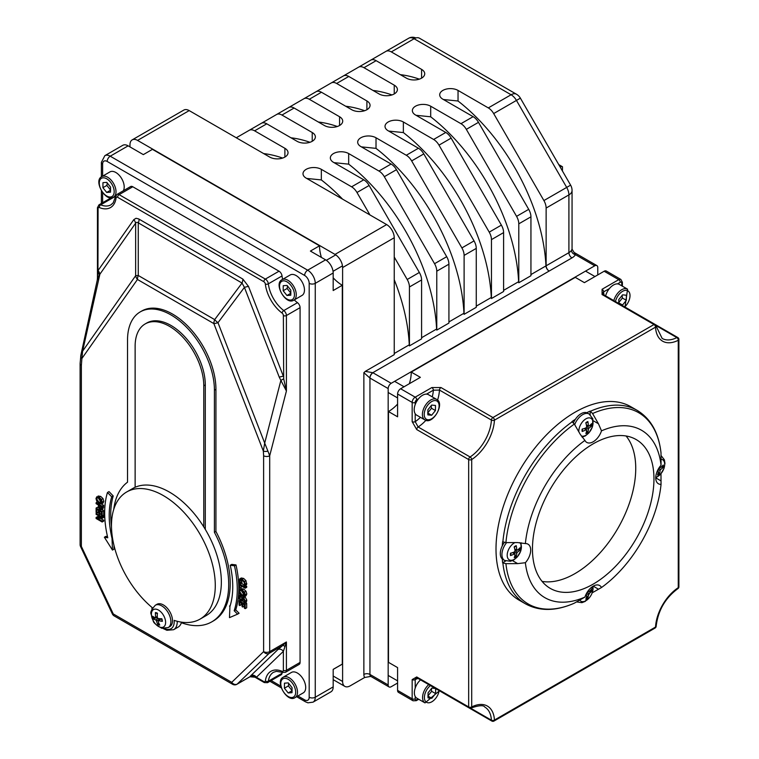 <?xml version="1.0" encoding="UTF-8"?>
<svg xmlns="http://www.w3.org/2000/svg" width="759" height="759" viewBox="0 0 759 759"><rect width="100%" height="100%" fill="white"/><g stroke="black" fill="none" stroke-linecap="round" stroke-linejoin="round"><path stroke-width="1.14" d="M254.986 677.085A4.298 4.165 28 0 0 249.872 676.772L256.409 677.294A4.298 3.472 46.1 0 0 250.944 675.538L249.872 676.772L237.197 684.087L269.094 653.385A4.298 3.472 -133.9 0 1 263.62 651.63A4.298 2.476 0 0 0 269.701 651.63L269.701 455.761A4.298 2.476 180 0 1 263.62 455.761L263.62 651.63L231.732 682.332A4.298 3.472 46.1 0 0 237.197 684.087A4.298 2.476 -120 0 1 236.912 684.295L250.005 676.743M284.967 646.554L286.409 641.981L282.699 645.52A4.298 1.565 52.7 0 1 284.967 646.554L283.373 651.336L283.373 670.311A2.144 1.243 60 0 1 282.063 671.288A27.922 16.119 -120 0 0 265.346 680.946A2.144 1.243 60 0 1 263.838 681.582L256.409 677.294L283.373 651.336A4.298 3.472 46.1 0 0 277.898 649.581L250.944 675.538M294.245 299.919A25.778 14.886 -120 0 0 297.471 302.67A4.298 2.476 60 0 1 300.08 307.642L286.409 315.535L286.409 391.018L283.695 378.893A8.596 1.167 -33.5 0 0 280.877 380.411L286.409 391.018L269.701 455.761L267.899 451.112A4.298 2.068 172.9 0 1 263.335 451.074L263.62 455.761M267.899 451.112L264.701 443.085L263.335 451.074L213.867 323.59A8.596 1.812 -21.2 0 0 217.985 322.689A8.596 3.254 -143.2 0 1 214.674 319.615A8.596 4.962 120 0 0 213.867 323.59L137.455 279.473A8.596 4.962 -60 0 1 138.271 275.498A8.596 0.598 180 0 0 135.633 275.735A8.596 6.774 35.1 0 0 137.455 279.473L81.896 358.495L82.589 351.189L80.777 355.696A4.298 2.903 10.3 0 0 80.71 355.962A4.298 2.903 10.3 0 0 80.701 355.971A4.298 2.903 10.3 0 0 81.896 358.495L81.365 365.326A4.298 2.476 0 0 1 80.103 363.57A4.298 2.476 0 0 0 80.103 363.57L80.103 544.649A4.298 2.476 0 0 0 81.365 546.404A4.298 0.493 154.7 0 1 80.52 546.48L112.408 614.012A4.298 0.493 -25.3 0 0 113.262 613.936A4.298 2.476 120 0 0 114.144 615.9L232.615 684.295A4.298 2.476 -60 0 1 231.732 682.332L113.262 613.936L81.365 546.404L81.365 365.326M80.112 363.485A4.298 2.476 0 0 0 80.103 363.552L80.881 355.07L97.285 280.024L99.22 275.071A8.596 7.173 42.3 0 0 97.939 271.665L97.285 280.024M99.884 274.217L82.589 351.189L135.633 275.735L135.643 223.374A8.596 6.774 35.1 0 0 133.821 219.626L98.072 270.479A8.596 6.774 -144.9 0 1 99.884 274.217L136.051 222.577L137.351 222.302L242.045 283.05L244.407 287.376L279.255 377.166A8.596 1.812 158.8 0 1 283.373 376.255L248.525 286.475A8.596 1.812 -21.2 0 0 244.407 287.376L217.985 322.689L264.701 443.085L280.877 380.411L279.255 377.166M139.087 219.161A8.596 4.962 -60 0 1 138.271 223.137L138.271 275.498L214.674 319.615L242.045 283.05A8.596 4.962 120 0 0 242.861 279.075L138.603 218.896L136.022 218.279L133.821 219.626M283.695 378.893L283.373 315.535A2.144 1.243 60 0 0 282.063 313.05A27.922 16.119 -120 0 1 265.346 284.084A2.144 1.243 60 0 0 263.838 281.712L117.598 197.283A2.144 1.243 60 0 0 116.099 197.919A27.922 16.119 -120 0 1 99.372 207.568A2.144 1.243 60 0 0 98.072 208.554L97.939 271.665M140.254 311.883L141.772 311A61.432 35.474 60 0 1 189.114 327.461A61.432 35.474 60 0 1 215.935 389.291L215.935 531.471A81.63 47.134 60 0 1 213.307 620.976L211.789 621.849A81.63 47.134 -120 0 0 214.417 532.344L214.417 390.164A61.432 35.474 -120 0 0 187.596 328.343A61.432 35.474 -120 0 0 140.254 311.883A61.432 35.474 -120 0 0 127.531 340.004L127.531 482.183A81.63 47.134 -120 0 0 113.755 509.355M99.078 513.435L97.617 512.6L96.099 513.473L96.099 514.346L101.336 517.372L96.099 517.448L97.617 516.575L99.903 516.537M100.226 514.099L101.459 514.811M102.807 515.598L103.698 516.111L103.698 517.429L102.18 518.312L102.18 516.983L96.099 513.473M100.349 518.331L103.698 520.257L103.698 521.129L102.18 522.002L102.18 521.129L97.37 518.359L102.18 518.312M245.347 602.618L246.694 603.396L246.694 607.779L245.176 608.661L245.176 604.268L239.094 600.758L239.094 605.151L239.816 605.568L239.816 602.105L242.074 603.414L242.074 606.631L242.795 607.048L242.795 603.822L244.455 604.79L244.455 608.244L245.176 608.661M244.313 604.705L244.313 606.175L242.795 607.048M241.334 602.988L241.334 604.686L239.816 605.568M242.206 600.805L244.218 601.963M241.239 583.244L244.313 585.018M245.537 585.73L246.694 586.394L246.694 587.324L245.176 588.206L245.176 587.267L239.094 583.766L239.094 587.827L239.816 588.244L239.816 585.113L245.176 588.206M241.334 585.986L241.334 587.371L239.816 588.244M230.243 565.256L231.761 564.383L236.002 564.924A93.765 54.136 60 0 1 235.707 609.885L239.094 613.263L237.576 614.145L234.189 610.758A93.765 54.136 -120 0 0 234.474 565.806L230.243 565.256A87.361 50.436 60 0 1 229.93 606.507L229.484 617.627L237.576 614.145M113.983 545.408L113.983 549.193L112.465 550.076L112.028 538.435A87.361 50.436 60 0 1 111.706 496.822L107.474 492.477A93.765 54.136 -120 0 0 107.759 537.77L104.372 537.239L112.465 550.076M104.372 537.239L105.89 536.357L107.493 536.613M107.474 492.477L108.992 491.595L113.224 495.95A87.361 50.436 -120 0 0 111.488 526.243M241.305 577.979L243.648 578.443L245.963 580.654L246.647 584.563L244.768 586.166L245.28 584.297L244.445 581.536L242.13 579.326L239.711 578.889L241.305 577.979L239.787 578.851L238.99 580.644L239.512 583.13L240.48 583.69L239.692 581.062L240.29 579.885L242.13 580.293L243.971 581.982L244.588 583.899L243.791 585.606L244.768 586.166M241.229 579.885L241.998 582.817L240.48 583.69M241.087 588.652L243.658 589.041L246.001 591.233L246.817 593.965L246.001 595.758L244.683 596.517M246.001 591.233L244.483 592.115L242.13 589.914L239.797 589.401L238.971 591.185L239.797 593.927L242.13 596.119L244.483 596.631L246.001 595.758M241.998 595.028L241.21 596.745L242.225 598.889M243.962 596.602L245.062 596.783L246.798 600.151L246.409 602.001L244.891 602.883L245.28 601.024L243.544 597.665L242.415 597.494L243.933 596.621M244.199 598.177L243.44 600.094L241.912 600.967L242.681 599.05L243.63 598.68L244.578 600.682L243.924 602.323L244.891 602.883M98.091 496.006L100.662 496.395L103.006 498.587L103.822 501.319L103.006 503.103L101.678 503.872M103.006 498.587L101.478 499.469L99.135 497.268L96.801 496.756L95.976 498.54L96.801 501.282L99.135 503.473L101.478 503.985L103.006 503.103M101.364 504.023L103.698 505.371L102.873 509.014M101.867 509.64L103.698 510.693L103.698 515.086L102.18 515.959L102.18 511.575L96.099 508.065L96.099 512.448L96.82 512.866L96.82 509.412L99.078 510.712L99.078 513.938L99.79 514.355L99.79 511.13L101.459 512.088L101.459 515.541L102.18 515.959M101.317 512.002L101.317 513.473L99.79 514.355M98.338 510.285L98.338 511.993L96.82 512.866M96.099 508.065L97.617 507.183L98.812 507.875M300.08 307.642L300.08 662.417A4.298 2.476 60 0 1 299.188 664.381L285.517 672.275A4.298 2.476 -120 0 0 286.409 670.311A2.144 1.243 180 0 1 283.373 670.311M471.149 707.976A2.144 1.319 -116.8 0 0 471.7 706.942A2.144 1.243 180 0 1 468.664 706.942A2.144 1.243 120 0 0 469.109 707.919A2.144 2.144 0 0 0 471.149 707.976C479.005 705.31 483.549 704.997 484.773 707.046A32.22 18.605 -60 0 1 491.405 720.177A2.144 1.243 120 0 0 491.841 721.05A2.144 2.144 0 0 0 493.995 721.05A2.144 1.243 -120 0 0 494.441 720.063A2.144 1.319 176.8 0 1 491.405 720.177L470.608 708.166M656.155 626.298A2.144 1.157 -177 0 1 655.529 627.057A2.144 1.243 60 0 1 655.083 628.044A2.144 2.144 0 0 0 656.155 626.298C657.996 610.606 665.245 598.045 677.92 588.604A2.144 2.144 0 0 0 678.897 586.802A2.144 1.243 180 0 1 678.261 587.684A2.144 1.157 57 0 1 677.92 588.604M471.7 459.546A2.144 1.157 -123 0 0 470.087 456.975A2.144 1.243 120 0 0 468.664 459.546A2.144 1.243 0 0 0 471.7 459.546A34.364 19.838 120 0 0 494.441 420.163A2.144 1.243 -120 0 0 492.923 417.535A2.144 1.243 120 0 0 491.405 420.059A2.144 1.157 3 0 0 494.441 420.163L655.529 327.157A2.144 1.319 -3.2 0 0 656.155 326.161A2.144 2.144 0 0 0 655.083 324.425A2.144 1.243 120 0 0 654.011 324.529A2.144 1.243 60 0 1 655.529 327.157A34.364 19.838 120 0 0 678.261 340.288A2.144 1.243 0 0 0 678.897 339.406A2.144 2.144 0 0 0 677.825 337.546A2.144 1.243 120 0 0 676.838 337.603A2.144 1.319 63.2 0 1 678.261 340.288L678.261 587.684A34.364 19.838 120 0 0 655.529 627.057L494.441 720.063A34.364 19.838 120 0 0 471.7 706.942L471.7 459.546M602.333 293.667L603.595 291.902A2.144 1.243 -120 0 0 602.077 289.274L602.067 294.539L654.011 324.529L492.923 417.535L440.979 387.545L431.852 387.555L415.201 397.166A4.298 2.476 120 0 0 412.165 402.422L412.165 421.653L416.719 429.556L468.664 459.546L468.664 706.942L416.719 676.952L412.165 679.59L412.165 698.821A4.298 2.476 120 0 0 413.057 700.785L416.274 700.68A2.144 1.243 60 0 0 416.719 699.694A2.144 1.243 -60 0 1 415.201 698.821A2.144 1.243 180 0 1 412.165 698.821L397.583 690.396A4.298 2.476 120 0 0 398.475 692.369L413.057 700.785M426.549 394.12L433.37 390.183L439.461 390.069L491.405 420.059A32.22 18.605 -60 0 1 470.087 456.975L418.143 426.985L415.201 421.653A2.144 1.243 180 0 1 412.165 421.653M432.241 396.853A27.922 16.119 -60 0 0 433.37 390.183A2.144 1.243 -120 0 0 431.852 387.555M415.201 688.09L415.201 679.59A2.144 1.243 180 0 1 412.165 679.59M418.057 678.442A27.922 16.119 -60 0 0 415.201 679.59L416.103 677.616M617.475 283.894L620.245 282.291A2.144 1.243 -120 0 0 618.727 279.663A4.298 2.476 120 0 1 620.871 279.445L606.299 271.029A4.298 2.476 120 0 0 604.145 271.238L584.402 282.642L575.284 277.377L411.255 372.081L420.372 377.346L400.619 388.75A4.298 2.476 120 0 0 397.583 394.006L397.583 416.805L388.475 411.549L388.475 662.341L397.583 667.597L397.583 690.396M502.287 545.892A111.696 64.487 -60 0 1 502.61 541.736L505.911 542.609L517.695 542.581L525.37 543.586A12.884 7.438 -60 0 1 528.008 544.175A12.884 7.438 -60 0 1 525.37 562.713L517.695 563.624L505.911 563.652L502.866 562.931A111.696 64.487 120 0 0 525.475 603.832L519.137 600.179A111.696 64.487 -60 0 1 519.137 471.206A111.696 64.487 -60 0 1 630.833 406.72L637.171 410.372A111.696 64.487 120 0 0 590.426 411.255L592.57 413.532L598.443 423.75L601.489 430.846A12.884 7.438 -60 0 1 586.754 442.402A12.884 7.438 -60 0 1 584.923 440.419L580.218 434.271L574.345 424.053L571.935 421.634A111.696 64.487 -60 0 1 575.379 419.272M163.176 628.556L166.876 630.283L173.631 629.704L178.185 627.076A17.457 10.076 -120 0 0 181.477 622.152M282.225 672.189A25.778 14.886 -120 0 0 282.035 673.299A4.298 2.476 60 0 1 281.181 674.779L267.51 682.673A4.298 2.476 -120 0 0 268.363 681.184A2.144 1.404 -172.3 0 1 265.346 680.946M114.04 196.837A4.298 2.476 60 0 1 114.343 196.942A25.778 14.886 -120 0 0 115.396 197.34M283.373 315.535A2.144 1.243 180 0 0 286.409 315.535A4.298 2.476 -120 0 0 283.8 310.564A25.778 14.886 60 0 1 268.363 283.828A4.298 2.476 -120 0 0 265.365 279.084L119.116 194.646A4.298 2.476 -120 0 0 116.971 194.437L130.633 186.543A4.298 2.476 60 0 1 132.787 186.761L279.027 271.191A4.298 2.476 60 0 1 282.035 275.934A25.778 14.886 -120 0 0 282.623 279.34M365.288 371.369L363.865 372.678L369.861 378.001A4.298 2.41 -61.4 0 1 372.811 372.688L365.288 371.369L394.244 354.652L394.244 237.747A10.74 6.205 -120 0 0 386.654 224.588L306.152 178.118A10.74 6.205 0 0 1 303.002 173.726A10.74 6.205 0 0 1 309.634 168.005A10.74 6.205 0 0 1 321.342 169.342L351.607 186.818A10.74 6.205 60 0 1 356.977 192.492L369.946 214.949M369.861 378.001A4.298 2.476 180 0 1 369.946 378.048L388.172 388.57A4.298 2.476 -60 0 1 391.208 383.304L372.982 372.783A8.596 4.962 0 0 0 372.811 372.688L571.944 257.918A4.298 2.476 60 0 1 568.908 252.652L546.129 265.802A4.298 2.476 -120 0 0 549.165 271.067M388.172 388.57L388.172 684.96L369.946 674.438L369.946 378.048A4.298 2.476 -60 0 1 372.982 372.783M397.583 683.034L391.208 686.715A4.298 2.476 -60 0 1 389.054 686.933A4.298 2.476 -60 0 1 388.172 684.96M597.769 274.929L597.769 267.557A4.298 2.476 -60 0 0 596.878 265.593A4.298 2.476 -60 0 0 594.733 265.802L391.208 383.304M364.681 677.474L370.828 676.411A4.298 2.476 -60 0 1 369.946 674.438A4.298 2.476 180 0 0 363.865 674.438A8.596 4.962 120 0 0 364.681 677.474L350.193 685.842A10.74 6.205 -60 0 1 344.823 686.373A10.74 6.205 -60 0 1 342.603 681.459L342.603 267.557L394.244 237.747M571.944 257.918A15.038 8.681 0 0 0 575.474 254.692A4.298 3.302 31.7 0 1 571.432 250.347A10.74 6.205 180 0 1 568.908 252.652L568.908 194.902A10.74 6.205 0 0 0 572.058 190.518A10.74 10.74 0 0 0 570.616 185.149L566.688 187.416A10.74 6.205 60 0 1 568.908 194.902L546.129 208.051L546.129 265.802M594.733 265.802L575.474 254.692L572.058 249.161L571.432 250.347M128.148 145.842A10.74 6.205 -120 0 0 122.778 145.311L104.856 155.661A10.74 6.205 -120 0 1 110.226 156.193L128.148 145.842L143.328 154.618L152.445 149.352L319.52 245.812L310.403 251.068L325.592 259.844L307.67 270.185L110.226 156.193A4.298 2.476 -60 0 0 107.18 161.458L304.634 275.451A4.298 2.476 -60 0 1 307.67 270.185A10.74 6.205 -120 0 1 315.26 283.344L333.182 272.993A10.74 6.205 -120 0 0 325.592 259.844M236.286 137.777L249.246 130.292A10.74 6.205 60 0 1 254.616 130.823L284.891 148.299A10.74 6.205 0 0 1 288.031 152.682A10.74 6.205 0 0 1 281.399 158.413A10.74 6.205 0 0 1 269.701 157.066L189.2 110.596A10.74 6.205 -120 0 0 183.83 110.064L132.189 139.874A10.74 6.205 60 0 0 129.969 144.789L129.969 146.895M394.244 257.035L407.203 279.492A10.74 6.205 60 0 1 409.433 286.978L409.433 345.876A4.298 2.476 -120 0 1 409.272 344.823A150.358 86.811 -120 0 0 394.244 279.739M342.575 199.143A150.358 86.811 -120 0 0 321.342 179.93L306.702 178.431M518.786 282.746A4.298 2.476 -120 0 1 518.625 281.693A150.358 86.811 -120 0 0 430.695 116.801L430.695 106.213L460.96 123.689A10.74 6.205 60 0 1 466.33 129.353L516.566 216.353A10.74 6.205 60 0 1 518.786 223.839L518.786 282.746L530.939 275.726L530.939 216.827A10.74 6.205 -120 0 0 528.71 209.342L478.483 122.341A10.74 6.205 -120 0 0 473.113 116.668L442.848 99.192A10.74 6.205 0 0 1 439.698 94.809A10.74 6.205 0 0 1 446.33 89.078A10.74 6.205 0 0 1 458.038 90.425L488.303 107.901A10.74 6.205 60 0 1 493.673 113.565L543.899 200.566A10.74 6.205 60 0 1 546.129 208.051M491.452 298.524A4.298 2.476 -120 0 1 491.282 297.471A150.358 86.811 -120 0 0 403.361 132.578L403.361 121.99L433.626 139.466A10.74 6.205 60 0 1 438.996 145.14L489.223 232.14A10.74 6.205 60 0 1 491.452 239.626L491.452 298.524L503.596 291.513L503.596 232.605A10.74 6.205 -120 0 0 501.376 225.119L451.15 138.119A10.74 6.205 -120 0 0 445.78 132.455L415.505 114.979A10.74 6.205 0 0 1 412.365 110.596A10.74 6.205 0 0 1 418.987 104.865A10.74 6.205 0 0 1 430.695 106.213M464.11 314.311A4.298 2.476 -120 0 1 463.948 313.258A150.358 86.811 -120 0 0 376.018 148.366L376.018 137.777L406.283 155.253A10.74 6.205 60 0 1 411.653 160.917L461.889 247.918A10.74 6.205 60 0 1 464.11 255.403L464.11 314.311L476.263 307.3L476.263 248.392A10.74 6.205 -120 0 0 474.033 240.907L423.807 153.906A10.74 6.205 -120 0 0 418.437 148.242L388.172 130.766A10.74 6.205 0 0 1 385.022 126.383A10.74 6.205 0 0 1 391.653 120.653A10.74 6.205 0 0 1 403.361 121.99M403.361 132.578L388.722 131.079M436.767 330.099A4.298 2.476 -120 0 1 436.605 329.045A150.358 86.811 -120 0 0 348.675 164.153L348.675 153.565L378.95 171.041A10.74 6.205 60 0 1 384.32 176.705L434.546 263.705A10.74 6.205 60 0 1 436.767 271.191L436.767 330.099L448.92 323.078L448.92 264.179A10.74 6.205 -120 0 0 446.7 256.694L396.464 169.693A10.74 6.205 -120 0 0 391.094 164.02L360.829 146.544A10.74 6.205 0 0 1 357.688 142.161A10.74 6.205 0 0 1 364.311 136.43A10.74 6.205 0 0 1 376.018 137.777M376.018 148.366L361.388 146.867M409.433 345.876L421.587 338.865L421.587 279.957A10.74 6.205 -120 0 0 419.357 272.472L369.13 185.471A10.74 6.205 -120 0 0 363.76 179.807L333.486 162.331A10.74 6.205 0 0 1 330.345 157.948A10.74 6.205 0 0 1 336.977 152.217A10.74 6.205 0 0 1 348.675 153.565M443.398 99.514L458.038 101.013A150.358 86.811 -120 0 1 545.958 265.906A4.298 2.476 -120 0 0 548.994 270.972M660.985 473.749L661.051 484.356A12.884 7.438 -60 0 1 658.414 483.758A12.884 7.438 -60 0 1 661.051 465.229L661.013 452.876C658.774 432.886 650.824 418.721 637.171 410.372M525.475 603.832C539.535 611.488 555.778 611.289 574.212 603.234L584.933 597.086A12.884 7.438 -60 0 1 599.667 585.531A12.884 7.438 -60 0 1 601.498 587.523L592.286 592.76M502.866 562.931L502.61 562.78A111.696 64.487 -60 0 1 502.287 558.994M586.726 412.716A111.696 64.487 -60 0 1 590.16 411.103L590.426 411.255M590.16 411.103L590.16 414.737M282.633 158.062A150.358 86.811 -120 0 0 263.658 153.584M309.966 142.284A150.358 86.811 -120 0 0 290.991 137.796M261.438 123.262L276.589 114.505A10.74 6.205 60 0 1 281.959 115.045L312.224 132.512L312.224 141.288M337.309 126.497A150.358 86.811 -120 0 0 318.334 122.009M339.567 116.734A10.74 6.205 0 0 1 342.707 121.117A10.74 6.205 0 0 1 336.085 126.848A10.74 6.205 0 0 1 324.378 125.501L294.113 108.025A10.74 6.205 -120 0 0 288.743 107.493L303.923 98.727A10.74 6.205 60 0 1 309.293 99.258L339.567 116.734L339.567 125.501M364.643 110.71A150.358 86.811 -120 0 0 345.668 106.232M316.114 91.687L331.266 82.94A10.74 6.205 60 0 1 336.635 83.471L366.901 100.947L366.901 109.713M415.941 37.95A10.74 8.766 60 0 0 408.731 38.216L385.942 51.375A10.74 6.205 60 0 1 391.312 51.906L421.587 69.382A10.74 6.205 0 0 1 424.727 73.765A10.74 6.205 0 0 1 418.095 79.496A10.74 6.205 0 0 1 406.397 78.149L376.122 60.673A10.74 6.205 -120 0 0 370.753 60.141L358.609 67.153A10.74 6.205 60 0 1 363.978 67.693L394.244 85.16L394.244 93.936M336.635 83.471L348.789 76.46L379.054 93.936A10.74 6.205 0 0 0 390.762 95.273A10.74 6.205 0 0 0 397.393 89.553A10.74 6.205 0 0 0 394.244 85.16M309.293 99.258L321.446 92.237L351.721 109.713A10.74 6.205 0 0 0 363.419 111.061A10.74 6.205 0 0 0 370.05 105.33A10.74 6.205 0 0 0 366.901 100.947M254.616 130.823L266.77 123.812L297.035 141.288A10.74 6.205 0 0 0 308.742 142.626A10.74 6.205 0 0 0 315.374 136.905A10.74 6.205 0 0 0 312.224 132.512M386.654 224.588L335.013 254.407L137.559 140.406L189.2 110.596M348.789 76.46A10.74 6.205 -120 0 0 343.419 75.928L331.266 82.94L343.419 75.928M321.446 92.237A10.74 6.205 -120 0 0 316.076 91.706L303.923 98.727L316.076 91.706M288.743 107.493L276.589 114.505L288.743 107.493M266.77 123.812A10.74 6.205 -120 0 0 261.4 123.281L249.246 130.292L261.4 123.281M304.634 275.451A6.442 3.719 60 0 1 309.188 283.344L309.188 697.236A6.442 3.719 60 0 1 304.634 699.874A4.298 2.476 120 0 0 305.526 701.838L307.926 702.815L313.04 702.16L330.962 691.81A10.74 6.205 -120 0 0 333.182 686.895L333.182 669.353L342.3 664.097L342.3 285.27L333.182 290.536L333.182 272.993M408.731 38.216A10.74 6.205 60 0 1 414.101 38.747L511.082 94.752A10.74 6.205 60 0 1 516.452 100.416L520.389 98.148A10.74 10.74 0 0 0 516.452 94.22A10.74 6.205 120 0 0 511.082 94.752L488.303 107.901M391.312 51.906L414.101 38.747A10.74 6.205 -60 0 1 419.471 38.216L516.452 94.22M370.79 60.122L385.942 51.375M419.329 79.145A150.358 86.811 -120 0 0 400.344 74.657M335.013 254.407A10.74 6.205 60 0 1 342.603 267.557M132.189 139.874A10.74 6.205 60 0 1 137.559 140.406M391.986 94.932A150.358 86.811 -120 0 0 373.011 90.444M343.447 75.909L370.753 60.141M348.675 164.153L334.045 162.654M430.695 116.801L416.065 115.302M505.75 560.967L502.61 562.78M661.051 484.356A96.659 55.805 -60 0 1 601.498 587.523M601.489 430.846A96.659 55.805 -60 0 1 661.051 465.229M584.933 597.086A96.659 55.805 -60 0 1 525.37 562.713M525.37 543.586A96.659 55.805 -60 0 1 584.923 440.419M532.457 549.042A85.919 49.601 -60 0 1 569.962 462.582A85.919 49.601 -60 0 1 636.165 439.556A85.919 49.601 -60 0 1 636.165 538.767A85.919 49.601 -60 0 1 550.256 588.377A85.919 49.601 -60 0 1 532.457 549.042M542.116 581.422A85.919 49.601 120 0 0 617.94 528.245A85.919 49.601 120 0 0 626.08 435.989M103.698 510.693L102.18 511.575M101.459 507.98L100.321 508.644L99.42 507.724L99.059 505.38L101.478 506.775L101.251 508.672L100.321 508.644L101.251 508.672M100.71 506.338L100.938 506.841L99.42 507.724M100.938 506.841L101.839 507.762M98.366 505.769L98.993 508.236L100.349 509.631L101.801 509.631L102.18 506.253L96.099 502.743L96.099 503.672L98.366 504.982L98.366 505.769M97.351 502.022L96.099 502.743M103.698 505.371L102.18 506.253M99.135 502.496L96.668 498.948L97.143 497.838L99.135 498.246L100.975 499.877L101.602 501.794L100.975 502.989L99.135 502.496L100.662 501.623L102.493 502.107M98.205 497.809L100.662 501.623M101.478 503.985L102.304 502.192L101.478 499.469M240.394 594.714L239.464 595.255L238.99 597.286L239.54 599.43L240.831 600.815L243.876 599.43M241.153 595.445L239.464 595.255M241.21 595.483L240.48 595.834M243.762 596.716L240.698 599.771L239.692 597.618L240.48 595.91M241.637 599.439L240.698 599.771L241.704 599.193M243.468 598.595L242.681 599.05L243.63 598.68M242.13 595.151L239.673 591.593L240.138 590.483L242.13 590.891L243.971 592.523L244.597 594.449L243.971 595.635L242.13 595.151L243.658 594.269L245.489 594.752M241.201 590.464L243.658 594.269M244.483 596.631L245.299 594.847L244.483 592.115M246.647 584.563L245.119 585.445M241.504 581.717L239.986 582.599M241.998 582.741L240.48 583.624M113.224 495.95L111.706 496.822M112.531 538.14L112.028 538.435M236.002 564.924L234.474 565.806M235.707 609.885L234.189 610.758M230.186 605.654L229.484 606.061M239.853 583.329L239.094 583.766M246.694 586.394L245.176 587.267M246.694 603.396L245.176 604.268M240.081 600.189L239.094 600.758M103.698 516.111L102.18 516.983M103.698 520.257L102.18 521.129M96.099 517.448L96.099 518.492L102.18 522.002M411.255 372.081A32.22 18.605 -60 0 1 409.357 383.703M397.583 404.092A32.22 18.605 -60 0 1 388.475 411.549M164.627 628.604A15.313 8.842 60 0 0 174.143 620.378A73.395 42.371 -120 0 0 200.082 619.097L206.154 615.596A73.395 42.371 -120 0 0 203.782 526.907L203.782 385.781A48.548 28.026 -120 0 0 182.596 336.93A48.548 28.026 -120 0 0 145.187 323.922A48.548 28.026 -120 0 0 135.13 346.142L135.13 487.269A73.395 42.371 -120 0 0 132.759 488.473L126.687 491.974A73.395 42.371 -120 0 0 113.613 543.814A73.395 42.371 -120 0 0 152.568 607.912M135.13 487.269A73.395 42.371 60 0 1 203.782 526.907M200.082 619.097A73.395 42.371 -120 0 0 200.082 534.355A73.395 42.371 -120 0 0 126.687 491.974M145.187 323.922L146.705 323.04A48.548 28.026 60 0 1 184.114 336.047A48.548 28.026 60 0 1 205.3 384.908L205.3 529.393M215.935 531.471L214.417 532.344M181.335 622.703A81.63 47.134 -120 0 0 211.789 621.849M342.3 285.27A32.22 18.605 60 0 1 333.182 277.813M321.418 257.434A32.22 18.605 60 0 1 319.52 245.812M424.85 419.869L416.644 415.135A11.812 6.822 -60 0 1 416.644 401.492A11.812 6.822 -60 0 1 428.456 394.671L436.662 399.405A11.812 6.822 120 0 0 430.837 399.946A11.812 6.822 120 0 0 423.048 410.353A11.812 6.822 120 0 0 424.85 419.869C432.706 425.325 445.315 403.484 436.662 399.405M427.848 414.86L427.886 409.765L431.71 405.078L435.486 405.467L435.438 410.553L431.624 415.249L427.848 414.86M427.678 412.972L431.492 408.276L435.438 410.553M427.858 413.076L431.624 415.249M431.492 408.276L431.169 405.534M605.616 295.868A11.812 6.822 -60 0 1 619.363 284.435L627.57 289.17A11.812 6.822 120 0 0 621.735 289.71A11.812 6.822 120 0 0 613.822 300.602M618.765 303.448L618.794 299.53L622.617 294.843L626.393 295.232L626.346 300.317L622.532 305.014L621.232 304.881M618.576 302.737L622.399 298.04L626.346 300.317M618.765 302.841L622.532 305.014M622.399 298.04L622.076 295.298M428.75 684.618A11.812 6.822 120 0 0 425.021 702.91L416.824 698.166A11.812 6.822 -60 0 1 420.543 679.884M435.657 688.612L435.619 693.593L431.795 698.289L428.019 697.891L428.067 692.806L431.88 688.109L435.438 688.489M427.848 696.003L431.662 691.316L435.619 693.593M428.038 696.117L431.795 698.289M431.662 691.316L431.349 688.574M283.24 677.17L291.437 672.436A11.812 6.822 60 0 1 300.583 675.633A11.812 6.822 60 0 1 305.697 687.578A11.812 6.822 60 0 1 303.249 692.891L295.052 697.625A11.812 6.822 -120 0 0 297.5 692.312A11.812 6.822 -120 0 0 289.226 677.796A11.812 6.822 -120 0 0 283.24 677.17C274.587 681.25 287.187 703.081 295.052 697.625M284.416 688.214L284.454 683.176L288.278 682.891L292.054 687.645L292.006 692.682L288.192 692.967L284.416 688.214L288.363 685.927L292.139 690.681M292.025 690.747L288.192 692.967M288.714 683.442L288.363 685.927M101.744 176.648C93.091 180.737 105.691 202.568 113.556 197.112A11.812 6.822 -120 0 0 116.004 191.799A11.812 6.822 -120 0 0 107.731 177.283A11.812 6.822 -120 0 0 101.744 176.648L109.941 171.913A11.812 6.822 60 0 1 119.087 175.12A11.812 6.822 60 0 1 124.201 187.065A11.812 6.822 60 0 1 123.328 190.765M102.92 187.691L102.958 182.653L106.782 182.369L110.558 187.122L110.51 192.16L106.696 192.444L102.92 187.691L106.867 185.414L110.643 190.167M110.529 190.234L106.696 192.444M107.228 182.928L106.867 185.414M282.006 279.701L290.204 274.967A11.812 6.822 60 0 1 299.35 278.173A11.812 6.822 60 0 1 304.463 290.109A11.812 6.822 60 0 1 302.025 295.431L293.818 300.166A11.812 6.822 -120 0 0 296.266 294.843A11.812 6.822 -120 0 0 287.993 280.337A11.812 6.822 -120 0 0 282.006 279.701C273.354 283.781 285.953 305.621 293.818 300.166M283.183 290.744L283.221 285.707L287.044 285.422L290.82 290.175L290.773 295.213L286.959 295.498L283.183 290.744L287.13 288.467L290.906 293.221M290.792 293.287L286.959 295.498M287.49 285.982L287.13 288.467M591.574 425.998A6.803 3.928 120 0 0 591.565 423.693A22.362 12.58 172.4 0 1 588.965 426.15L588.367 425.818A22.362 14.753 -121.4 0 0 587.846 421.577A6.803 3.928 120 0 0 585.844 422.744A22.362 10.835 60.9 0 1 586.669 426.795L586.081 427.829A22.362 10.93 178.8 0 1 582.153 429.167A6.803 3.928 120 0 0 582.162 431.473L582.457 430.998L582.162 431.473A22.362 14.829 1.1 0 0 586.09 429.784L586.679 430.116A22.362 12.495 67.2 0 1 585.882 433.598A6.803 3.928 120 0 0 587.883 432.431A22.362 13.083 -127.8 0 0 588.377 429.139L588.965 428.104A22.362 13.178 7.4 0 0 591.574 425.998L589.506 425.723M586.584 430.77L587.883 432.431M587.846 421.577L587.58 422.07L587.846 421.577M578.861 431.909A10.047 5.797 -60 0 1 585.901 418.854A10.047 5.797 -60 0 1 592.58 426.093A10.047 5.797 -60 0 1 581.233 435.913M588.965 426.15L586.337 424.822M584.231 428.531L586.679 430.116M573.453 422.82A12.884 7.438 -60 0 1 587.494 413.067L589.117 414.006A12.884 7.438 120 0 0 582.637 414.661A12.884 7.438 120 0 0 574.696 424.67M514.953 554.867L516.243 556.527A22.362 13.083 -127.8 0 0 516.737 553.226L517.334 552.201A22.362 13.178 7.4 0 0 519.943 550.095L517.866 549.82M519.943 550.095A6.803 3.928 120 0 0 519.934 547.789A22.362 12.58 172.4 0 1 517.325 550.247L516.727 549.905A22.362 14.753 -121.4 0 0 516.215 545.674L515.949 546.167L516.215 545.674A6.803 3.928 120 0 0 514.213 546.831A22.362 10.835 60.9 0 1 515.038 550.892L514.45 551.926A22.362 10.93 178.8 0 1 510.513 553.264A6.803 3.928 120 0 0 510.522 555.569A22.362 14.829 1.1 0 0 514.45 553.88L515.048 554.212A22.362 12.495 67.2 0 1 514.241 557.685A6.803 3.928 120 0 0 516.243 556.527M510.816 555.085L510.522 555.569L510.816 555.085A6.081 3.51 -60 0 1 510.769 553.197M519.621 542.638A10.047 5.797 -60 0 1 516.813 557.353A10.047 5.797 -60 0 1 507.192 555.275A10.047 5.797 -60 0 1 514.963 542.59M512.591 552.628L515.048 554.212M517.325 550.247L514.706 548.918M506.623 542.609A12.884 7.438 120 0 0 501.927 554.563A12.884 7.438 120 0 0 504.593 560.427L502.97 559.487A12.884 7.438 -60 0 1 504.393 542.448M586.603 596.213L587.893 597.874A22.362 13.083 -127.8 0 0 588.396 594.582L588.984 593.547A22.362 13.178 7.4 0 0 591.593 591.441L589.515 591.166M585.502 595.54A22.362 14.829 1.1 0 0 586.1 595.227L586.698 595.568A22.362 12.495 67.2 0 1 585.901 599.041A6.803 3.928 120 0 0 587.893 597.874M592.807 586.413A10.047 5.797 -60 0 1 585.967 600.682A10.047 5.797 -60 0 1 579.715 600.018M585.749 594.99L586.698 595.568M591.593 591.441A6.803 3.928 120 0 0 591.584 589.136A22.362 12.58 172.4 0 1 588.975 591.603L588.386 591.261A22.362 14.753 -121.4 0 0 588.348 590.606M588.975 591.603L588.007 591.071M658.243 472.126L659.533 473.777A22.362 13.083 -127.8 0 0 660.026 470.485L660.624 469.46A22.362 13.178 7.4 0 0 663.224 467.354L661.155 467.07M663.224 467.354A6.803 3.928 120 0 0 663.224 465.049A22.362 12.58 172.4 0 1 660.615 467.506L660.017 467.164A22.362 14.753 -121.4 0 0 659.988 466.51M660.985 459.233A10.047 5.797 -60 0 1 664.685 464.261A10.047 5.797 -60 0 1 655.748 477.383M660.615 467.506L659.637 466.975M657.142 471.443A22.362 14.829 1.1 0 0 657.74 471.13L658.338 471.472A22.362 12.495 67.2 0 1 657.531 474.944A6.803 3.928 120 0 0 659.533 473.777M657.379 470.893L658.338 471.472M157.806 624.505A6.803 3.928 -120 0 0 159.741 625.036A22.362 15.161 -82.8 0 1 158.1 621.251L158.517 620.653A22.362 11.262 -13.2 0 0 162.379 621.327L162.379 621.327A6.803 3.928 -120 0 0 161.866 618.794A22.362 6.983 170.2 0 1 158.081 618.509L157.36 617.608A22.362 13.975 -74.7 0 1 157.331 613.13A6.803 3.928 -120 0 0 155.396 612.608A22.362 17.41 105 0 0 155.718 617.162L155.301 617.75A22.362 9.013 175.3 0 1 152.758 616.317A6.803 3.928 -120 0 0 153.271 618.851A22.362 9.231 -18.3 0 0 155.728 619.894L156.458 620.805A22.362 16.233 113.8 0 0 157.806 624.505L158.697 622.873M156.212 613.168L155.396 612.608M157.341 617.39L153.271 618.851M160.32 627.257A10.047 5.797 60 0 1 151.648 612.181A10.047 5.797 60 0 1 163.546 615.407A10.047 5.797 60 0 1 160.32 627.257M158.1 621.251L161.212 618.775M157.284 616.346L155.301 617.75M155.32 605.246L156.933 604.306A12.884 7.438 60 0 1 169.826 611.745A12.884 7.438 60 0 1 169.826 626.63L168.204 627.56A12.884 7.438 -120 0 0 168.204 612.684A12.884 7.438 -120 0 0 155.32 605.246C147.474 614.164 152.341 613.471 151.98 618.044C154.864 621.555 149.912 621.223 161.809 628.291L168.204 627.56M558.747 164.589L562.476 166.743L559.857 166.515M562.438 170.984L562.476 166.743M300.08 662.417L286.409 670.311L286.409 641.981L269.701 651.63A4.298 2.476 -120 0 1 269.094 653.385L282.699 645.52L277.898 649.581M254.199 676.743L264.284 682.569A2.144 1.243 -60 0 1 263.838 681.582M248.525 286.475L242.861 279.075M656.051 325.602L676.838 337.603A32.22 18.605 -60 0 1 662.152 338.429L656.155 326.161M655.083 324.425L603.139 294.435A2.144 1.243 120 0 0 602.067 294.539M604.145 271.238L618.727 279.663L602.077 289.274M604.031 294.947A27.922 16.119 -60 0 1 603.595 291.902L609.439 288.534M620.245 282.291A2.144 1.243 -60 0 1 621.763 283.164A2.144 1.243 0 0 0 622.389 282.291L622.389 286.181M621.763 283.164L621.763 285.82M425.903 420.325A32.22 18.605 120 0 1 418.143 426.985A2.144 1.243 120 0 0 416.719 429.556M415.201 404.556L415.201 402.422A2.144 1.243 180 0 1 412.165 402.422L397.583 394.006M420.439 417.317A27.922 16.119 -60 0 1 415.201 421.653L415.201 413.731M415.201 402.422A2.144 1.243 -60 0 1 416.719 399.794A2.144 1.243 -120 0 0 415.201 397.166L400.619 388.75M416.719 399.794L418.56 398.731M437.582 400.097A32.22 18.605 120 0 0 439.461 390.069A2.144 1.243 -60 0 1 440.979 387.545M439.888 691.051A2.144 1.243 120 0 0 439.897 691.06L491.841 721.05M418.095 698.906L416.719 699.694M415.201 698.821L415.201 696.477M416.084 677.626L417.165 677.929A2.144 1.243 -60 0 1 416.719 676.952M173.631 629.704A17.457 10.076 -120 0 0 177.236 621.289M285.517 672.275L282.765 672.398A2.144 1.404 -67.7 0 1 282.063 671.288M282.035 673.299L268.363 681.184A25.778 14.886 60 0 1 273.515 672.284L276.409 671.336L282.765 672.398M297.471 302.67L283.8 310.564A2.144 1.053 126.6 0 0 282.063 313.05M282.035 275.934L268.363 283.828A2.144 1.053 173.4 0 1 265.346 284.084M279.027 271.191L265.365 279.084A2.144 1.243 120 0 0 263.838 281.712M132.787 186.761L119.116 194.646A2.144 1.243 120 0 0 117.598 197.283M116.971 194.437L115.482 196.752A2.144 1.404 7.7 0 0 116.099 197.919M115.482 196.752L113.224 202.795L110.956 204.826A25.778 14.886 60 0 1 100.672 204.835A2.144 1.404 112.3 0 0 99.372 207.568M114.343 196.942L100.672 204.835A4.298 2.476 -120 0 0 98.964 204.835L97.446 207.681A2.144 1.243 0 0 0 98.072 208.554M363.865 372.678L363.865 674.438M104.856 155.661L101.374 162.331A4.298 2.476 0 0 0 102.626 164.086A6.442 3.719 60 0 1 107.18 161.458M309.188 283.344A4.298 2.476 0 0 0 315.26 283.344L315.26 697.236A4.298 2.476 0 0 1 309.188 697.236M313.04 702.16A10.74 6.205 -120 0 0 315.26 697.236L333.182 686.895M304.634 699.874L297.898 695.984M280.773 686.098L271.172 680.557M102.626 202.719L102.626 192.606M102.626 176.145L102.626 164.086M409.272 344.823L394.244 353.504M518.786 223.839L530.939 216.827M491.452 239.626L503.596 232.605M464.11 255.403L476.263 248.392M491.282 297.471L476.263 306.152M436.767 271.191L448.92 264.179M463.948 313.258L448.92 321.93M436.605 329.045L421.587 337.717M518.625 281.693L503.596 290.365M545.958 265.906L530.939 274.578M660.985 480.883L655.767 477.866M572.201 421.786A111.696 64.487 120 0 0 502.866 541.888M574.364 603.158A110.434 63.756 -60 0 1 505.911 563.652M592.57 413.532A110.434 63.756 -60 0 1 661.023 453.038M598.443 423.75L593.225 420.733M505.911 542.609A110.434 63.756 -60 0 1 574.345 424.053M284.891 148.299L284.891 157.066M363.978 67.693L376.122 60.673M281.959 115.045L294.113 108.025M363.76 179.807L351.607 186.818M391.094 164.02L378.95 171.041M418.437 148.242L406.283 155.253M445.78 132.455L433.626 139.466M473.113 116.668L460.96 123.689M501.376 225.119L489.223 232.14M438.996 145.14L451.15 138.119M474.033 240.907L461.889 247.918M411.653 160.917L423.807 153.906M446.7 256.694L434.546 263.705M384.32 176.705L396.464 169.693M409.433 286.978L421.587 279.957M419.357 272.472L407.203 279.492M356.977 192.492L369.13 185.471M321.342 179.93L321.342 169.342M466.33 129.353L478.483 122.341M528.71 209.342L516.566 216.353M493.673 113.565L516.452 100.416L566.688 187.416L543.899 200.566M342.603 681.459L333.182 676.022M421.587 69.382L421.587 78.149M458.038 101.013L458.038 90.425M517.695 563.624L512.477 560.616M598.462 589.193L593.244 586.185M99.609 505.703L99.059 506.016M103.698 507.135L102.18 508.008M100.662 496.395L99.135 497.268M103.822 501.319L102.304 502.192M241.21 596.745L239.692 597.618M245.062 596.783L243.544 597.665M246.798 600.151L245.28 601.024M243.658 589.041L242.13 589.914M246.817 593.965L245.299 594.847M243.648 578.443L242.13 579.326M245.963 580.654L244.445 581.536M246.798 583.424L245.28 584.297M241.21 580.189L239.692 581.062M205.3 384.908L203.782 385.781M215.935 389.291L214.417 390.164M431.738 401.53A10.522 6.072 -60 0 1 438.076 410.828A10.522 6.072 -60 0 1 425.182 418.133A10.522 6.072 -60 0 1 431.738 401.53M615.454 301.541A10.522 6.072 -60 0 1 622.646 291.295A10.522 6.072 -60 0 1 629.942 294.454A10.522 6.072 -60 0 1 624.733 306.902M439.148 690.624A10.522 6.072 -60 0 1 431.359 702.047A10.522 6.072 -60 0 1 424.414 698.033A10.522 6.072 -60 0 1 430.419 685.586M288.306 679.371A10.522 6.072 60 0 1 294.644 695.994A10.522 6.072 60 0 1 281.75 688.413A10.522 6.072 60 0 1 288.306 679.371M106.81 178.858A10.522 6.072 60 0 1 113.148 195.48A10.522 6.072 60 0 1 100.254 187.89A10.522 6.072 60 0 1 106.81 178.858M287.073 281.902A10.522 6.072 60 0 1 293.41 298.524A10.522 6.072 60 0 1 280.517 290.944A10.522 6.072 60 0 1 287.073 281.902M582.457 430.998A6.081 3.51 -60 0 1 582.4 429.101M587.608 431.748A6.081 3.51 -60 0 1 586.166 432.677M590.919 424.404A6.081 3.51 -60 0 1 590.853 426.112M585.91 422.991A6.081 3.51 -60 0 1 587.58 422.07M588.377 429.139L585.844 427.924M588.965 428.104L586.631 426.511M515.978 555.844A6.081 3.51 -60 0 1 514.536 556.774M519.289 548.501A6.081 3.51 -60 0 1 519.213 550.209M514.279 547.087A6.081 3.51 -60 0 1 515.949 546.167M517.334 552.201L515 550.598M516.737 553.226L514.213 552.021M590.938 589.857A6.081 3.51 -60 0 1 590.863 591.555M587.627 597.191A6.081 3.51 -60 0 1 586.185 598.12M588.984 593.547L587.172 592.305M588.396 594.582L586.413 593.633M659.267 473.094A6.081 3.51 -60 0 1 657.816 474.024M662.569 465.76A6.081 3.51 -60 0 1 662.503 467.468M660.026 470.485L658.044 469.536M660.624 469.46L658.803 468.218M161.667 618.784A6.081 3.51 60 0 1 162.084 620.995M155.794 613.139A6.081 3.51 60 0 1 156.012 613.149A6.081 3.51 60 0 1 157.312 613.481M153.973 618.794A6.081 3.51 60 0 1 153.508 616.83M159.314 624.221A6.081 3.51 60 0 1 157.938 623.756M155.728 619.894L157.825 618.414M156.458 620.805L160.547 618.737M80.103 544.649A4.298 4.298 0 0 0 80.52 546.48M112.408 614.012A4.298 4.298 0 0 0 114.144 615.9M232.615 684.295A4.298 4.298 0 0 0 236.884 684.314M602.333 293.648L603.139 294.435M620.871 279.445L622.389 282.291M625.814 307.528L625.065 306.968M655.121 324.444L677.825 337.546M678.897 586.802L678.897 339.406M493.995 721.05L655.083 628.044M418.721 699.267L416.274 700.68M417.165 677.929L469.109 707.919M151.952 607.399L151.942 609.107M267.51 682.673L264.284 682.569M97.446 207.681L97.446 278.534M111.184 197.776L98.964 204.835M572.058 249.161L572.058 190.518M573.908 252.33L596.878 265.593M370.828 676.411L389.054 686.933M269.919 681.278L281.276 687.834M296.646 696.715L305.526 701.838M101.374 162.331L101.374 176.894M101.374 190.737L101.374 203.44M570.616 185.149L520.389 98.148M333.182 679.656L344.823 686.373M404.044 386.777L394.623 381.341M397.583 397.925L388.172 392.488M594.961 276.542L585.54 271.105M624.989 307.044L627.57 289.17M397.583 680.861L388.172 675.425M425.021 702.91L439.423 690.785M333.182 669.41L342.603 663.973M113.556 197.112L115.729 195.86M333.059 271.305L342.47 265.868M326.332 260.309L335.753 254.872M582.476 431.065L582.476 428.93M585.806 423.142L587.656 422.061M582.115 437.175L585.417 435.846L588.984 432.81L592.437 426.852L592.817 418.74L589.117 414.006M588.557 426.226L586.432 425.287M586.546 429.736L584.686 428.37M514.166 547.239L516.025 546.157M510.845 555.161L510.845 553.026M504.593 560.427L510.484 561.271L513.777 559.943L517.344 556.907L520.797 550.939L521.158 542.78M516.917 550.322L514.792 549.383M514.906 553.833L513.046 552.467M593.244 586.157L585.303 601.365L581.925 602.665L576.489 601.906M586.565 595.179L585.882 594.686M588.567 591.669L587.817 591.337M661.013 455.495L664.381 459.831L664.95 463.322L664.087 468.199L660.634 474.157L655.738 477.885M658.195 471.083L657.522 470.589M660.207 467.582L659.448 467.24M161.563 618.699L162.056 621.109M156.012 613.149L157.521 613.614M155.557 617.76L157.312 616.982M158.204 620.682L160.842 618.756"/></g></svg>
